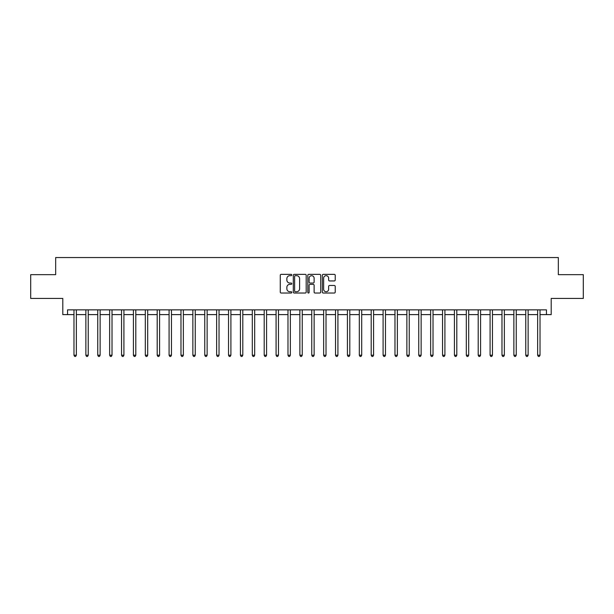 <?xml version="1.0" encoding="UTF-8"?>
<svg xmlns="http://www.w3.org/2000/svg" width="614" height="614" viewBox="0 0 614 614"><rect width="100%" height="100%" fill="white"/><g stroke="black" fill="none" stroke-linecap="round" stroke-linejoin="round"><path stroke-width="0.92" d="M291.78 275.018A0.652 0.652 0 0 0 291.128 274.358L281.212 274.358A0.936 0.936 0 0 0 280.276 275.295L280.276 292.103A0.936 0.936 0 0 0 281.212 293.031L291.128 293.031A0.652 0.652 0 0 0 291.78 292.379A0.652 0.652 0 0 0 291.128 291.727L289.846 291.727A2.986 2.986 0 0 1 286.861 288.741L286.861 287.337A2.986 2.986 0 0 1 289.846 284.351L291.128 284.351A0.652 0.652 0 0 0 291.78 283.699A0.652 0.652 0 0 0 291.128 283.046L289.846 283.046A2.986 2.986 0 0 1 286.861 280.053L286.861 278.656A2.986 2.986 0 0 1 289.846 275.671L291.128 275.671A0.652 0.652 0 0 0 291.78 275.018M334.285 280.943A0.936 0.936 0 0 0 335.221 280.007L335.221 275.295A0.936 0.936 0 0 0 334.285 274.358L323.271 274.358A0.936 0.936 0 0 0 322.335 275.295L322.335 292.103A0.936 0.936 0 0 0 323.271 293.031L334.285 293.031A0.936 0.936 0 0 0 335.221 292.103L335.221 286.408A0.936 0.936 0 0 0 334.285 285.472L329.572 285.472A0.936 0.936 0 0 0 328.636 286.408L328.636 289.232A2.494 2.494 0 0 1 326.141 291.727A2.494 2.494 0 0 1 323.639 289.232L323.639 278.165A2.494 2.494 0 0 1 326.141 275.671A2.494 2.494 0 0 1 328.636 278.165L328.636 280.007A0.936 0.936 0 0 0 329.572 280.943L334.285 280.943M67.555 314.606L67.555 309.855L546.445 309.855L546.445 314.606L551.203 314.606L551.203 298.442L583.3 298.442L583.3 274.665L558.333 274.665L558.333 257.542L55.667 257.542L55.667 274.665L30.7 274.665L30.7 298.442L62.797 298.442L62.797 314.606L73.979 314.606M306.186 275.295A0.936 0.936 0 0 0 305.25 274.358L294.236 274.358A0.936 0.936 0 0 0 293.3 275.295L293.3 292.103A0.936 0.936 0 0 0 294.236 293.031L305.25 293.031A0.936 0.936 0 0 0 306.186 292.103L306.186 275.295M308.75 274.358L319.764 274.358A0.936 0.936 0 0 1 320.7 275.295L320.7 292.103A0.936 0.936 0 0 1 319.764 293.031L315.051 293.031A0.936 0.936 0 0 1 314.122 292.103L314.122 285.287A0.936 0.936 0 0 0 313.186 284.351L310.055 284.351A0.936 0.936 0 0 0 309.126 285.287L309.126 292.379A0.652 0.652 0 0 1 308.474 293.031A0.652 0.652 0 0 1 307.814 292.379L307.814 275.295A0.936 0.936 0 0 1 308.75 274.358M76.351 314.606L85.868 314.606M88.239 314.606L97.756 314.606M100.128 314.606L109.645 314.606M112.024 314.606L121.534 314.606M123.913 314.606L133.422 314.606M135.801 314.606L145.311 314.606M147.69 314.606L157.199 314.606M159.579 314.606L169.088 314.606M171.467 314.606L180.976 314.606M183.356 314.606L192.865 314.606M195.244 314.606L204.754 314.606M207.133 314.606L216.642 314.606M219.021 314.606L228.531 314.606M230.91 314.606L240.419 314.606M242.799 314.606L252.308 314.606M254.687 314.606L264.197 314.606M266.576 314.606L276.085 314.606M278.464 314.606L287.981 314.606M290.353 314.606L299.87 314.606M302.241 314.606L311.758 314.606M314.13 314.606L323.647 314.606M326.019 314.606L335.536 314.606M337.915 314.606L347.424 314.606M349.803 314.606L359.313 314.606M361.692 314.606L371.201 314.606M373.581 314.606L383.09 314.606M385.469 314.606L394.979 314.606M397.358 314.606L406.867 314.606M409.246 314.606L418.756 314.606M421.135 314.606L430.644 314.606M433.024 314.606L442.533 314.606M444.912 314.606L454.421 314.606M456.801 314.606L466.31 314.606M468.689 314.606L478.199 314.606M480.578 314.606L490.087 314.606M492.466 314.606L501.976 314.606M504.355 314.606L513.872 314.606M516.244 314.606L525.761 314.606M528.132 314.606L537.649 314.606M540.021 314.606L546.445 314.606M295.257 275.671A0.652 0.652 0 0 0 294.605 276.323L294.605 291.074A0.652 0.652 0 0 0 295.257 291.727L296.616 291.727A2.986 2.986 0 0 0 299.601 288.741L299.601 278.656A2.986 2.986 0 0 0 296.616 275.671L295.257 275.671M314.122 278.211A2.494 2.494 0 0 0 311.62 275.717A2.494 2.494 0 0 0 309.126 278.211L309.126 282.11A0.936 0.936 0 0 0 310.055 283.046L313.186 283.046A0.936 0.936 0 0 0 314.122 282.11L314.122 278.211M76.474 309.855L76.42 309.97A0.952 0.952 0 0 0 76.351 310.331L76.351 355.222L73.979 355.222L73.979 310.331A0.952 0.952 0 0 0 73.91 309.97L73.857 309.855M76.351 355.222L75.637 356.458L74.685 356.458L73.979 355.222M88.362 309.855L88.309 309.97A0.952 0.952 0 0 0 88.239 310.331L88.239 355.222L85.868 355.222L85.868 310.331A0.952 0.952 0 0 0 85.799 309.97L85.745 309.855M88.239 355.222L87.526 356.458L86.582 356.458L85.868 355.222M100.251 309.855L100.197 309.97A0.952 0.952 0 0 0 100.128 310.331L100.128 355.222L97.756 355.222L97.756 310.331A0.952 0.952 0 0 0 97.687 309.97L97.634 309.855M100.128 355.222L99.422 356.458L98.47 356.458L97.756 355.222M112.139 309.855L112.086 309.97A0.952 0.952 0 0 0 112.024 310.331L112.024 355.222L109.645 355.222L109.645 310.331A0.952 0.952 0 0 0 109.576 309.97L109.522 309.855M112.024 355.222L111.311 356.458L110.359 356.458L109.645 355.222M124.028 309.855L123.982 309.97A0.952 0.952 0 0 0 123.913 310.331L123.913 355.222L121.534 355.222L121.534 310.331A0.952 0.952 0 0 0 121.465 309.97L121.411 309.855M123.913 355.222L123.199 356.458L122.247 356.458L121.534 355.222M135.917 309.855L135.871 309.97A0.952 0.952 0 0 0 135.801 310.331L135.801 355.222L133.422 355.222L133.422 310.331A0.952 0.952 0 0 0 133.353 309.97L133.307 309.855M135.801 355.222L135.088 356.458L134.136 356.458L133.422 355.222M147.805 309.855L147.759 309.97A0.952 0.952 0 0 0 147.69 310.331L147.69 355.222L145.311 355.222L145.311 310.331A0.952 0.952 0 0 0 145.242 309.97L145.196 309.855M147.69 355.222L146.976 356.458L146.025 356.458L145.311 355.222M159.694 309.855L159.648 309.97A0.952 0.952 0 0 0 159.579 310.331L159.579 355.222L157.199 355.222L157.199 310.331A0.952 0.952 0 0 0 157.13 309.97L157.084 309.855M159.579 355.222L158.865 356.458L157.913 356.458L157.199 355.222M171.582 309.855L171.536 309.97A0.952 0.952 0 0 0 171.467 310.331L171.467 355.222L169.088 355.222L169.088 310.331A0.952 0.952 0 0 0 169.019 309.97L168.973 309.855M171.467 355.222L170.753 356.458L169.802 356.458L169.088 355.222M183.471 309.855L183.425 309.97A0.952 0.952 0 0 0 183.356 310.331L183.356 355.222L180.976 355.222L180.976 310.331A0.952 0.952 0 0 0 180.907 309.97L180.861 309.855M183.356 355.222L182.642 356.458L181.69 356.458L180.976 355.222M195.359 309.855L195.313 309.97A0.952 0.952 0 0 0 195.244 310.331L195.244 355.222L192.865 355.222L192.865 310.331A0.952 0.952 0 0 0 192.796 309.97L192.75 309.855M195.244 355.222L194.531 356.458L193.579 356.458L192.865 355.222M207.248 309.855L207.202 309.97A0.952 0.952 0 0 0 207.133 310.331L207.133 355.222L204.754 355.222L204.754 310.331A0.952 0.952 0 0 0 204.685 309.97L204.639 309.855M207.133 355.222L206.419 356.458L205.467 356.458L204.754 355.222M219.137 309.855L219.091 309.97A0.952 0.952 0 0 0 219.021 310.331L219.021 355.222L216.642 355.222L216.642 310.331A0.952 0.952 0 0 0 216.573 309.97L216.527 309.855M219.021 355.222L218.308 356.458L217.356 356.458L216.642 355.222M231.025 309.855L230.979 309.97A0.952 0.952 0 0 0 230.91 310.331L230.91 355.222L228.531 355.222L228.531 310.331A0.952 0.952 0 0 0 228.462 309.97L228.416 309.855M230.91 355.222L230.196 356.458L229.245 356.458L228.531 355.222M242.914 309.855L242.868 309.97A0.952 0.952 0 0 0 242.799 310.331L242.799 355.222L240.419 355.222L240.419 310.331A0.952 0.952 0 0 0 240.35 309.97L240.304 309.855M242.799 355.222L242.085 356.458L241.133 356.458L240.419 355.222M254.802 309.855L254.756 309.97A0.952 0.952 0 0 0 254.687 310.331L254.687 355.222L252.308 355.222L252.308 310.331A0.952 0.952 0 0 0 252.239 309.97L252.193 309.855M254.687 355.222L253.973 356.458L253.022 356.458L252.308 355.222M266.691 309.855L266.645 309.97A0.952 0.952 0 0 0 266.576 310.331L266.576 355.222L264.197 355.222L264.197 310.331A0.952 0.952 0 0 0 264.127 309.97L264.081 309.855M266.576 355.222L265.862 356.458L264.91 356.458L264.197 355.222M278.587 309.855L278.533 309.97A0.952 0.952 0 0 0 278.464 310.331L278.464 355.222L276.085 355.222L276.085 310.331A0.952 0.952 0 0 0 276.024 309.97L275.97 309.855M278.464 355.222L277.751 356.458L276.799 356.458L276.085 355.222M290.476 309.855L290.422 309.97A0.952 0.952 0 0 0 290.353 310.331L290.353 355.222L287.981 355.222L287.981 310.331A0.952 0.952 0 0 0 287.912 309.97L287.859 309.855M290.353 355.222L289.639 356.458L288.687 356.458L287.981 355.222M302.364 309.855L302.311 309.97A0.952 0.952 0 0 0 302.241 310.331L302.241 355.222L299.87 355.222L299.87 310.331A0.952 0.952 0 0 0 299.801 309.97L299.747 309.855M302.241 355.222L301.528 356.458L300.584 356.458L299.87 355.222M314.253 309.855L314.199 309.97A0.952 0.952 0 0 0 314.13 310.331L314.13 355.222L311.758 355.222L311.758 310.331A0.952 0.952 0 0 0 311.689 309.97L311.636 309.855M314.13 355.222L313.416 356.458L312.472 356.458L311.758 355.222M326.141 309.855L326.088 309.97A0.952 0.952 0 0 0 326.019 310.331L326.019 355.222L323.647 355.222L323.647 310.331A0.952 0.952 0 0 0 323.578 309.97L323.524 309.855M326.019 355.222L325.313 356.458L324.361 356.458L323.647 355.222M338.03 309.855L337.976 309.97A0.952 0.952 0 0 0 337.915 310.331L337.915 355.222L335.536 355.222L335.536 310.331A0.952 0.952 0 0 0 335.467 309.97L335.413 309.855M337.915 355.222L337.201 356.458L336.249 356.458L335.536 355.222M349.919 309.855L349.873 309.97A0.952 0.952 0 0 0 349.803 310.331L349.803 355.222L347.424 355.222L347.424 310.331A0.952 0.952 0 0 0 347.355 309.97L347.309 309.855M349.803 355.222L349.09 356.458L348.138 356.458L347.424 355.222M361.807 309.855L361.761 309.97A0.952 0.952 0 0 0 361.692 310.331L361.692 355.222L359.313 355.222L359.313 310.331A0.952 0.952 0 0 0 359.244 309.97L359.198 309.855M361.692 355.222L360.978 356.458L360.027 356.458L359.313 355.222M373.696 309.855L373.65 309.97A0.952 0.952 0 0 0 373.581 310.331L373.581 355.222L371.201 355.222L371.201 310.331A0.952 0.952 0 0 0 371.132 309.97L371.086 309.855M373.581 355.222L372.867 356.458L371.915 356.458L371.201 355.222M385.584 309.855L385.538 309.97A0.952 0.952 0 0 0 385.469 310.331L385.469 355.222L383.09 355.222L383.09 310.331A0.952 0.952 0 0 0 383.021 309.97L382.975 309.855M385.469 355.222L384.755 356.458L383.804 356.458L383.09 355.222M397.473 309.855L397.427 309.97A0.952 0.952 0 0 0 397.358 310.331L397.358 355.222L394.979 355.222L394.979 310.331A0.952 0.952 0 0 0 394.909 309.97L394.863 309.855M397.358 355.222L396.644 356.458L395.692 356.458L394.979 355.222M409.361 309.855L409.315 309.97A0.952 0.952 0 0 0 409.246 310.331L409.246 355.222L406.867 355.222L406.867 310.331A0.952 0.952 0 0 0 406.798 309.97L406.752 309.855M409.246 355.222L408.533 356.458L407.581 356.458L406.867 355.222M421.25 309.855L421.204 309.97A0.952 0.952 0 0 0 421.135 310.331L421.135 355.222L418.756 355.222L418.756 310.331A0.952 0.952 0 0 0 418.687 309.97L418.641 309.855M421.135 355.222L420.421 356.458L419.469 356.458L418.756 355.222M433.139 309.855L433.093 309.97A0.952 0.952 0 0 0 433.024 310.331L433.024 355.222L430.644 355.222L430.644 310.331A0.952 0.952 0 0 0 430.575 309.97L430.529 309.855M433.024 355.222L432.31 356.458L431.358 356.458L430.644 355.222M445.027 309.855L444.981 309.97A0.952 0.952 0 0 0 444.912 310.331L444.912 355.222L442.533 355.222L442.533 310.331A0.952 0.952 0 0 0 442.464 309.97L442.418 309.855M444.912 355.222L444.198 356.458L443.247 356.458L442.533 355.222M456.916 309.855L456.87 309.97A0.952 0.952 0 0 0 456.801 310.331L456.801 355.222L454.421 355.222L454.421 310.331A0.952 0.952 0 0 0 454.352 309.97L454.306 309.855M456.801 355.222L456.087 356.458L455.135 356.458L454.421 355.222M468.804 309.855L468.758 309.97A0.952 0.952 0 0 0 468.689 310.331L468.689 355.222L466.31 355.222L466.31 310.331A0.952 0.952 0 0 0 466.241 309.97L466.195 309.855M468.689 355.222L467.975 356.458L467.024 356.458L466.31 355.222M480.693 309.855L480.647 309.97A0.952 0.952 0 0 0 480.578 310.331L480.578 355.222L478.199 355.222L478.199 310.331A0.952 0.952 0 0 0 478.129 309.97L478.083 309.855M480.578 355.222L479.864 356.458L478.912 356.458L478.199 355.222M492.589 309.855L492.535 309.97A0.952 0.952 0 0 0 492.466 310.331L492.466 355.222L490.087 355.222L490.087 310.331A0.952 0.952 0 0 0 490.018 309.97L489.972 309.855M492.466 355.222L491.753 356.458L490.801 356.458L490.087 355.222M504.478 309.855L504.424 309.97A0.952 0.952 0 0 0 504.355 310.331L504.355 355.222L501.976 355.222L501.976 310.331A0.952 0.952 0 0 0 501.914 309.97L501.861 309.855M504.355 355.222L503.641 356.458L502.689 356.458L501.976 355.222M516.366 309.855L516.313 309.97A0.952 0.952 0 0 0 516.244 310.331L516.244 355.222L513.872 355.222L513.872 310.331A0.952 0.952 0 0 0 513.803 309.97L513.749 309.855M516.244 355.222L515.53 356.458L514.578 356.458L513.872 355.222M528.255 309.855L528.201 309.97A0.952 0.952 0 0 0 528.132 310.331L528.132 355.222L525.761 355.222L525.761 310.331A0.952 0.952 0 0 0 525.691 309.97L525.638 309.855M528.132 355.222L527.418 356.458L526.474 356.458L525.761 355.222M540.143 309.855L540.09 309.97A0.952 0.952 0 0 0 540.021 310.331L540.021 355.222L537.649 355.222L537.649 310.331A0.952 0.952 0 0 0 537.58 309.97L537.526 309.855M540.021 355.222L539.315 356.458L538.363 356.458L537.649 355.222"/></g></svg>
